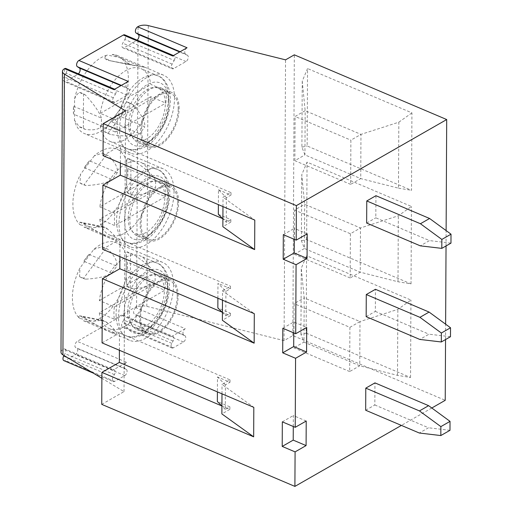 <?xml version="1.0" encoding="UTF-8"?>
<svg xmlns="http://www.w3.org/2000/svg" width="512" height="512" viewBox="0 0 512 512"><rect width="100%" height="100%" fill="white"/><g stroke="black" fill="none" stroke-linecap="round" stroke-linejoin="round"><path stroke-width="0.38" stroke-dasharray="2.56 1.92" d="M150.278 190.291L99.776 219.213A39.514 22.266 113 0 0 109.613 234.982A39.514 22.266 113 0 0 150.278 190.291L165.306 196.672A39.514 22.266 113 0 0 165.37 184.39L150.342 178.01A39.514 22.266 113 0 0 140.506 162.24A39.514 22.266 113 0 0 99.84 206.931L150.342 178.01M366.163 316.653L375.328 311.398L375.443 289.293M431.795 408.006L401.402 425.414M445.549 339.546L445.626 324.186M446.035 245.952L446.118 230.598M375.936 195.706L375.814 217.811L429.472 240.595L420.307 245.843M366.65 223.059L375.814 217.811M365.67 410.24L374.835 404.992L374.95 382.88M217.894 298.227L217.971 283.354L225.907 291.296L230.49 288.666L217.971 283.354M225.907 291.296L225.779 315.859L222.406 312.486M225.779 315.859L230.362 313.235L217.843 307.917M222.118 312.192L230.349 315.686L230.362 313.235M230.349 315.686L222.368 320.262M222.477 300.173L222.522 290.784L254.304 313.69M230.49 288.666L230.502 286.214L222.522 290.784M116.992 240.045C117.754 239.059 114.733 235.469 107.923 229.28L101.965 226.746L93.882 227.603A42.336 23.859 113 0 0 126.656 183.661L127.43 192.595L133.395 195.13C145.35 194.413 152.749 192.128 155.597 188.275L155.642 180.365C152.845 174.88 145.485 168.339 133.574 160.736L127.616 158.208L126.714 160.838L126.771 162.438A42.336 23.859 113 0 0 116.928 149.158A42.336 23.859 113 0 0 94.259 155.878L102.349 153.107L108.307 155.642C115.117 162.214 118.125 167.878 117.344 172.64L112.211 179.526C106.931 182.886 98.195 184.896 85.997 185.562L80.032 183.034L80.486 174.342A42.336 23.859 113 0 0 80.224 224.851C79.174 223.763 79.046 222.906 79.827 222.278L85.786 224.813C97.702 231.936 106.298 236.627 111.584 238.886L116.992 240.045L89.088 228.198A42.336 23.859 113 0 1 84 227.168L111.898 239.021M127.699 176.429L127.738 168.518A42.336 23.859 113 0 1 127.878 172.384A42.336 23.859 113 0 1 127.699 176.429L155.597 188.275M174.022 191.974A42.336 23.859 113 0 0 163.072 168.755A42.336 23.859 113 0 0 124.563 198.4A42.336 23.859 113 0 0 129.971 246.694A42.336 23.859 113 0 0 158.707 233.568A42.336 23.859 113 0 0 174.022 191.974M127.738 168.518L155.642 180.365M89.446 160.787L84.307 167.674A42.336 23.859 113 0 1 89.446 160.787L117.344 172.64M84.307 167.674L112.211 179.526M101.965 226.746A8.467 6.95 101.4 0 1 103.622 226.835A8.467 6.95 101.4 0 1 105.856 227.808L107.923 229.28M80.224 224.851L93.882 227.603M79.827 222.278A8.467 6.95 101.4 0 1 81.485 222.368A8.467 6.95 101.4 0 1 83.718 223.341L85.786 224.813M84 227.168L89.088 228.198M126.656 183.661L126.771 162.438M127.43 192.595A8.467 4.173 0.3 0 0 130.79 194.374L133.395 195.13M127.616 158.208A8.467 4.173 0.3 0 0 130.97 159.987L133.574 160.736M80.032 183.034A8.467 2.778 -143.3 0 0 83.923 184.922L85.997 185.562M94.259 155.878L80.486 174.342M102.349 153.107A8.467 2.778 -143.3 0 0 106.24 154.995L108.307 155.642M282.829 328.262L293.83 321.965L306.707 327.437M293.773 332.909L293.83 321.965M173.082 341.024L123.718 320.064A3.526 1.99 113 0 0 123.578 315.411L172.941 336.371A3.526 1.99 113 0 1 173.082 341.024L171.77 343.354A3.526 1.99 113 0 0 171.91 348A3.526 1.99 113 0 0 173.274 347.827L183.437 342.003A3.526 1.99 113 0 0 185.587 338.81A3.526 1.99 113 0 0 184.998 335.776L183.699 334.944A3.526 1.99 113 0 1 183.11 331.91A3.526 1.99 113 0 1 185.261 328.717L135.898 307.75L136.595 307.354A8.467 4.173 -179.7 0 1 146.81 306.368L284.07 340.627L292.845 335.597L445.229 400.314M187.046 47.763A3.526 1.99 113 0 0 184.902 50.957A3.526 1.99 113 0 0 185.485 53.997L187.533 55.302A3.526 1.99 -67 0 1 188.122 58.336A3.526 1.99 -67 0 1 185.978 61.53L173.626 68.602A3.526 1.99 -67 0 1 172.262 68.781A3.526 1.99 -67 0 1 172.115 64.128L174.195 60.461L124.832 39.501L122.752 43.168A3.526 1.99 113 0 0 122.899 47.821A3.526 1.99 113 0 0 124.262 47.642L136.614 40.57A3.526 1.99 113 0 0 137.178 40.154M174.195 60.461A3.526 1.99 113 0 0 174.048 55.814A3.526 1.99 113 0 0 172.685 55.987M302.246 81.178L301.901 147.155L304.934 154.906L360.736 178.605L350.656 184.378L350.886 140.16L360.966 134.387L398.829 122.189L398.483 188.173L360.736 178.605L360.966 134.387L305.165 110.688L302.246 81.178L307.539 68.544L307.136 145.978L411.526 190.31L411.93 112.87L307.539 68.544M350.656 184.378L294.854 160.678L304.934 154.906L305.165 110.688L295.085 116.467L350.886 140.16M398.829 122.189L411.93 112.87M398.483 188.173L411.526 190.31M301.901 147.155L307.136 145.978M104.934 58.317A8.467 6.95 -78.6 0 0 108.358 60.39A8.467 6.95 -78.6 0 0 108.467 60.41L110.893 60.851L104.934 58.317C104.89 56.826 105.696 55.744 107.366 55.066A42.336 23.859 113 0 0 74.592 99.008L74.483 120.23A42.336 23.859 113 0 0 84.32 133.51A42.336 23.859 113 0 0 106.989 126.79L120.762 108.326A42.336 23.859 113 0 0 128.365 78.79A42.336 23.859 113 0 0 121.024 57.818L107.366 55.066M121.024 57.818L127.072 62.784A8.467 6.95 -78.6 0 0 130.496 64.858A8.467 6.95 -78.6 0 0 130.605 64.877L145.152 67.347L110.893 60.851M294.854 160.678L295.085 116.467M179.136 108.582A29.638 16.704 113 0 0 171.475 92.326A29.638 16.704 113 0 0 144.518 113.075A29.638 16.704 113 0 0 148.307 146.88A29.638 16.704 113 0 0 168.416 137.696A29.638 16.704 113 0 0 179.136 108.582M168.851 104.211A29.638 16.704 113 0 0 161.184 87.955A29.638 16.704 113 0 0 134.227 108.704A29.638 16.704 113 0 0 138.016 142.515A29.638 16.704 113 0 0 158.131 133.325A29.638 16.704 113 0 0 168.851 104.211M128.269 81.427A3.526 1.99 113 0 0 126.118 84.621A3.526 1.99 113 0 0 126.707 87.654L128.755 88.966A3.526 1.99 -67 0 1 129.344 92A3.526 1.99 -67 0 1 127.194 95.194L114.842 102.266A3.526 1.99 -67 0 1 113.478 102.445A3.526 1.99 -67 0 1 113.338 97.792L115.411 94.125L66.048 73.165L64 76.838C63.021 79.437 63.162 81.011 64.416 81.562A3.526 1.99 113 0 0 65.478 81.306L77.83 74.234A3.526 1.99 113 0 0 78.394 73.811M113.478 102.445L64.128 81.485L63.014 349.491L63.552 349.184A3.526 1.99 113 0 1 64.915 349.005L114.278 369.971A3.526 1.99 -67 0 1 114.419 374.618L113.107 376.947L67.322 357.504M115.411 94.125A3.526 1.99 113 0 0 115.27 89.472A3.526 1.99 113 0 0 113.907 89.651M66.048 73.165A3.526 1.99 113 0 0 65.907 68.512M178.157 295.763A29.638 16.704 113 0 0 170.496 279.507A29.638 16.704 113 0 0 143.539 300.256A29.638 16.704 113 0 0 147.328 334.061A29.638 16.704 113 0 0 167.437 324.87A29.638 16.704 113 0 0 178.157 295.763M177.242 296.288A28.224 15.904 -67 0 1 167.034 324.013A28.224 15.904 -67 0 1 147.878 332.762A28.224 15.904 -67 0 1 140.576 317.28A28.224 15.904 -67 0 1 150.79 289.555A28.224 15.904 -67 0 1 169.946 280.806A28.224 15.904 -67 0 1 177.242 296.288M218.336 214.323L230.854 219.642L226.272 222.266L222.899 218.893M218.464 189.76L230.982 195.078L226.4 197.702L218.464 189.76L218.387 204.634M450.97 243.13L429.472 240.595M226.272 222.266L226.4 197.702M230.982 195.078L230.995 192.621L223.014 197.197L254.797 220.102M222.611 218.605L230.842 222.099L230.854 219.642M230.842 222.099L222.861 226.669M222.963 206.579L223.014 197.197M294.259 239.322L294.317 228.378L307.194 233.843M301.414 240.742L306.643 239.565L411.034 283.898L397.99 281.76L360.243 272.192L304.442 248.493L304.678 204.282L294.592 210.054L294.362 254.272L304.442 248.493L301.414 240.742L301.76 174.765L304.678 204.282L360.48 227.981L350.394 233.754L294.592 210.054M178.65 202.17A29.638 16.704 113 0 0 170.982 185.914A29.638 16.704 113 0 0 144.026 206.662A29.638 16.704 113 0 0 147.814 240.474A29.638 16.704 113 0 0 167.93 231.283A29.638 16.704 113 0 0 178.65 202.17M168.358 197.798A29.638 16.704 113 0 0 160.698 181.542A29.638 16.704 113 0 0 133.741 202.298A29.638 16.704 113 0 0 137.53 236.102A29.638 16.704 113 0 0 157.638 226.912A29.638 16.704 113 0 0 168.358 197.798M350.394 233.754L350.163 277.965L360.243 272.192L360.48 227.981L398.336 215.782L411.437 206.464L307.046 162.131L301.76 174.765M350.163 277.965L294.362 254.272M306.643 239.565L307.046 162.131M397.99 281.76L398.336 215.782M411.034 283.898L411.437 206.464M177.734 202.694A28.224 15.904 -67 0 1 167.52 230.419A28.224 15.904 -67 0 1 148.365 239.174A28.224 15.904 -67 0 1 141.069 223.693A28.224 15.904 -67 0 1 151.277 195.968A28.224 15.904 -67 0 1 170.432 187.213A28.224 15.904 -67 0 1 177.734 202.694M99.776 219.213L114.803 225.594L165.306 196.672M99.84 206.931L114.867 213.312L165.37 184.39M114.867 213.312A39.514 22.266 113 0 0 114.419 219.686A39.514 22.266 113 0 0 114.803 225.594M450.477 336.717L428.986 334.189L419.814 339.437M375.328 311.398L428.986 334.189M135.898 307.75A3.526 1.99 113 0 0 133.747 310.944A3.526 1.99 113 0 0 134.336 313.984L135.635 314.81A3.526 1.99 113 0 1 136.224 317.843A3.526 1.99 113 0 1 134.074 321.043L123.91 326.861A3.526 1.99 113 0 1 122.547 327.04L171.91 348M123.718 320.064L122.406 322.387A3.526 1.99 113 0 0 122.547 327.04M123.578 315.411A3.526 1.99 113 0 0 122.214 315.59L77.235 341.344A3.526 1.99 113 0 0 75.085 344.544A3.526 1.99 113 0 0 75.674 347.578L76.973 348.403A3.526 1.99 113 0 1 77.562 351.443A3.526 1.99 113 0 1 75.411 354.637L65.248 360.454A3.526 1.99 113 0 1 63.885 360.634M64.013 355.514L65.056 353.658A3.526 1.99 113 0 0 64.915 349.005M124.832 39.501A3.526 1.99 113 0 0 124.685 34.848M112.16 54.47L117.254 55.501A42.336 23.859 113 0 0 112.16 54.47L140.058 66.323M116.941 114.995L111.808 121.882A42.336 23.859 113 0 0 116.941 114.995L144.845 126.842C145.242 121.408 141.235 113.984 132.826 104.563L126.867 102.035L120.762 108.326M73.51 114.15L73.549 106.24A42.336 23.859 113 0 0 73.51 114.15L101.414 126.003C99.334 129.414 93.946 130.541 85.242 129.395L79.283 126.861L74.483 120.23M127.251 262.106A42.336 23.859 113 0 1 127.386 265.971A42.336 23.859 113 0 1 127.206 270.016L127.251 262.106L155.149 273.952C152.352 268.474 144.998 261.933 133.082 254.33L127.123 251.795L126.227 254.426L126.278 256.026A42.336 23.859 113 0 0 116.442 242.746A42.336 23.859 113 0 0 93.766 249.466L80 267.936A42.336 23.859 113 0 0 79.731 318.438L93.395 321.197A42.336 23.859 113 0 0 126.17 277.248L126.278 256.026M88.602 321.786L83.507 320.762A42.336 23.859 113 0 0 88.602 321.786L116.506 333.638C117.261 332.646 114.24 329.062 107.437 322.867L101.472 320.339L93.395 321.197M83.821 261.267L88.954 254.381A42.336 23.859 113 0 0 83.821 261.267L111.718 273.114C106.445 276.474 97.702 278.49 85.504 279.155L79.546 276.621L80 267.936M102.56 249.248L119.974 239.27L230.502 286.214M60.986 352.186A8.467 4.173 -179.7 0 1 63.014 349.491M150.771 96.698L100.269 125.626A39.514 22.266 113 0 0 110.106 141.395A39.514 22.266 113 0 0 150.771 96.698L165.792 103.078A39.514 22.266 113 0 0 165.856 90.797L150.835 84.416A39.514 22.266 113 0 0 140.998 68.646A39.514 22.266 113 0 0 100.333 113.344L115.354 119.718A39.514 22.266 113 0 0 114.912 126.099A39.514 22.266 113 0 0 115.29 132.006L165.792 103.078M101.747 404.371L124.026 391.61L101.882 378.291M124.026 391.61L125.498 110.842M73.549 106.24L101.453 118.086L101.414 126.003M120.378 163.014L120.467 145.683L230.995 192.621M103.053 155.654L120.467 145.683M74.592 99.008C75.533 96.192 77.152 94.016 79.462 92.474L85.427 95.002C94.08 104.467 99.424 112.166 101.453 118.086M106.989 126.79L104.55 131.955L110.509 134.49C124.32 136.672 134.048 136.416 139.706 133.728L144.845 126.842M111.808 121.882L139.706 133.728M174.509 98.387A42.336 23.859 113 0 0 163.565 75.168A42.336 23.859 113 0 0 125.05 104.806A42.336 23.859 113 0 0 130.464 153.107A42.336 23.859 113 0 0 159.194 139.974A42.336 23.859 113 0 0 174.509 98.387M127.072 62.784L133.03 65.318M117.254 55.501L145.152 67.347M79.462 92.474A8.467 4.173 -179.7 0 1 83.533 93.843L85.427 95.002M79.283 126.861A8.467 4.173 -179.7 0 1 83.354 128.237L85.242 129.395M126.867 102.035A8.467 2.778 36.7 0 1 130.4 103.302L132.826 104.563M104.55 131.955A8.467 2.778 36.7 0 1 108.083 133.222L110.509 134.49M100.269 125.626L115.29 132.006M115.354 119.718L165.856 90.797M119.392 350.259L119.488 332.928L230.016 379.866L222.035 384.442L253.818 407.347M102.067 342.899L119.488 332.928M119.885 256.602L119.974 239.27M283.322 234.675L294.317 228.378M88.954 254.381L116.858 266.227L111.718 273.114M79.731 318.438C78.688 317.35 78.554 316.493 79.341 315.872L85.299 318.4C97.21 325.523 105.811 330.214 111.098 332.474L116.506 333.638M83.507 320.762L111.411 332.608M126.17 277.248L126.944 286.182L132.902 288.717C144.858 288 152.262 285.722 155.11 281.869L155.149 273.952M127.206 270.016L155.11 281.869M173.53 285.568A42.336 23.859 113 0 0 162.586 262.342A42.336 23.859 113 0 0 124.07 291.987A42.336 23.859 113 0 0 129.485 340.288A42.336 23.859 113 0 0 158.214 327.155A42.336 23.859 113 0 0 173.53 285.568M93.766 249.466L101.862 246.701L107.821 249.229C114.624 255.802 117.638 261.466 116.858 266.227M126.944 286.182A8.467 4.173 0.3 0 0 130.298 287.968L132.902 288.717M127.123 251.795A8.467 4.173 0.3 0 0 130.483 253.574L133.082 254.33M101.472 320.339A8.467 6.95 101.4 0 1 103.136 320.429A8.467 6.95 101.4 0 1 105.363 321.402L107.437 322.867M79.341 315.872A8.467 6.95 101.4 0 1 80.998 315.962A8.467 6.95 101.4 0 1 83.232 316.934L85.299 318.4M79.546 276.621A8.467 2.778 -143.3 0 0 83.43 278.509L85.504 279.155M101.862 246.701A8.467 2.778 -143.3 0 0 105.747 248.582L107.821 249.229M167.872 291.392A29.638 16.704 113 0 0 160.205 275.136A29.638 16.704 113 0 0 133.248 295.885A29.638 16.704 113 0 0 137.037 329.696A29.638 16.704 113 0 0 157.152 320.506A29.638 16.704 113 0 0 167.872 291.392M185.261 328.717L171.578 336.55L122.214 315.59M172.941 336.371A3.526 1.99 113 0 0 171.578 336.55M293.28 426.502L293.338 415.552L306.214 421.024M282.336 421.856L293.338 415.552M221.741 405.901L229.862 409.344L221.875 413.914M100.333 113.344L150.835 84.416M128.678 124.634A28.224 15.904 113 0 0 135.981 140.115A28.224 15.904 113 0 0 161.651 120.352A28.224 15.904 113 0 0 158.048 88.154A28.224 15.904 113 0 0 138.893 96.909A28.224 15.904 113 0 0 128.678 124.634M178.221 109.107A28.224 15.904 -67 0 1 168.013 136.832A28.224 15.904 -67 0 1 148.858 145.581A28.224 15.904 -67 0 1 141.562 130.099A28.224 15.904 -67 0 1 151.77 102.374A28.224 15.904 -67 0 1 170.925 93.626A28.224 15.904 -67 0 1 178.221 109.107M114.278 369.971A3.526 1.99 -67 0 0 112.915 370.144L126.598 362.31L77.235 341.344M126.598 362.31A3.526 1.99 -67 0 0 124.448 365.504A3.526 1.99 -67 0 0 125.037 368.538L126.336 369.37A3.526 1.99 -67 0 1 126.925 372.403A3.526 1.99 -67 0 1 124.774 375.597L114.611 381.421A3.526 1.99 -67 0 1 113.248 381.6A3.526 1.99 -67 0 1 113.107 376.947M306.15 333.152L410.547 377.485L397.504 375.347L359.757 365.786L303.955 342.086L304.186 297.869L294.106 303.642L293.869 347.859L303.955 342.086L300.922 334.336L306.15 333.152L306.56 255.718L301.267 268.358L304.186 297.869L359.987 321.568L349.907 327.341L294.106 303.642M349.907 327.341L349.67 371.558L359.757 365.786L359.987 321.568L397.85 309.37L410.95 300.051L306.56 255.718M349.67 371.558L293.869 347.859M397.504 375.347L397.85 309.37M410.547 377.485L410.95 300.051M300.922 334.336L301.267 268.358M229.862 409.344L229.875 406.822L225.293 409.446L225.421 384.883L230.003 382.259L217.485 376.941L217.402 391.885M230.003 382.259L230.016 379.866M229.875 406.822L217.357 401.504M221.984 393.824L222.035 384.442M99.354 300.518L149.856 271.597A39.514 22.266 113 0 0 140.019 255.827A39.514 22.266 113 0 0 99.354 300.518L114.374 306.899A39.514 22.266 113 0 0 113.933 313.28A39.514 22.266 113 0 0 114.31 319.181L164.813 290.259A39.514 22.266 113 0 0 164.877 277.978L149.856 271.597M127.699 311.814A28.224 15.904 113 0 0 135.002 327.296A28.224 15.904 113 0 0 160.672 307.533A28.224 15.904 113 0 0 157.069 275.334A28.224 15.904 113 0 0 137.914 284.09A28.224 15.904 113 0 0 127.699 311.814M149.792 283.878L99.29 312.8A39.514 22.266 113 0 0 109.126 328.57A39.514 22.266 113 0 0 149.792 283.878L164.813 290.259M99.29 312.8L114.31 319.181M114.374 306.899L164.877 277.978M225.421 384.883L217.485 376.941M225.293 409.446L221.92 406.074M374.835 404.992L428.493 427.776L419.328 433.024M449.99 430.31L428.493 427.776M128.192 218.221A28.224 15.904 113 0 0 135.488 233.702A28.224 15.904 113 0 0 161.165 213.946A28.224 15.904 113 0 0 157.555 181.747A28.224 15.904 113 0 0 138.4 190.496A28.224 15.904 113 0 0 128.192 218.221M292.845 335.597L294.317 54.829M284.07 340.627L285.542 59.853M83.718 223.341L105.856 227.808M130.79 194.374L130.97 159.987M106.24 154.995L83.923 184.922M146.81 306.368L148.282 25.6M136.595 307.354L137.997 39.149M138.022 34.24L138.067 26.586M187.533 55.302L179.699 51.974M185.978 61.53L136.614 40.57M185.485 53.997L180.134 51.725M173.626 68.602L124.262 47.642M130.605 64.877L108.467 60.41M114.842 102.266L65.478 81.306M113.338 97.792L64 76.838M116.563 220.602A39.514 22.266 113 0 0 126.784 242.272A39.514 22.266 113 0 0 162.726 214.605A39.514 22.266 113 0 0 157.677 169.53A39.514 22.266 113 0 0 130.861 181.786A39.514 22.266 113 0 0 116.563 220.602M124.525 220.32A33.869 19.085 113 0 0 157.389 226.957A33.869 19.085 113 0 0 157.658 175.898A33.869 19.085 113 0 0 124.525 220.32M64.448 76L64.48 68.723M127.194 95.194L77.83 74.234M128.755 88.966L120.922 85.638M126.707 87.654L121.357 85.382M172.115 64.128L122.752 43.168M83.533 93.843L83.354 128.237M108.083 133.222L130.4 103.302M117.056 127.008A39.514 22.266 113 0 0 127.277 148.685A39.514 22.266 113 0 0 163.219 121.018A39.514 22.266 113 0 0 158.17 75.942A39.514 22.266 113 0 0 131.347 88.192A39.514 22.266 113 0 0 117.056 127.008M130.298 287.968L130.483 253.574M83.232 316.934L105.363 321.402M105.747 248.582L83.43 278.509M171.77 343.354L122.406 322.387M173.274 347.827L123.91 326.861M125.018 126.733A33.869 19.085 113 0 0 157.882 133.363A33.869 19.085 113 0 0 158.144 82.31A33.869 19.085 113 0 0 125.018 126.733M112.915 370.144L63.552 349.184M183.437 342.003L134.074 321.043M114.611 381.421L65.248 360.454M124.774 375.597L75.411 354.637M125.037 368.538L75.674 347.578M126.336 369.37L76.973 348.403M114.419 374.618L65.056 353.658M183.699 334.944L134.336 313.984M184.998 335.776L135.635 314.81M124.032 313.914A33.869 19.085 113 0 0 156.896 320.544A33.869 19.085 113 0 0 157.165 269.485A33.869 19.085 113 0 0 124.032 313.914M116.077 314.189A39.514 22.266 113 0 0 126.298 335.866A39.514 22.266 113 0 0 162.24 308.198A39.514 22.266 113 0 0 157.19 263.117A39.514 22.266 113 0 0 130.368 275.373A39.514 22.266 113 0 0 116.077 314.189M163.072 168.755L116.928 149.158M129.971 246.694L111.584 238.886M103.622 226.835L81.485 222.368M126.72 160.838L126.586 186.246M108.358 60.39L130.496 64.858M171.475 92.326L161.184 87.955M148.307 146.88L138.016 142.515M114.662 89.216L115.27 89.472M170.982 185.914L160.698 181.542M147.814 240.474L137.53 236.102M109.613 234.982L126.784 242.272C131.174 244.486 136.838 244.019 143.77 240.883C151.552 237.376 158.72 228.723 165.261 214.931C168.512 206.938 170.042 199.206 169.856 191.738L168.563 183.021C165.894 175.526 162.266 171.027 157.677 169.53L140.506 162.24M173.446 55.552L174.048 55.814M122.899 47.821L172.262 68.781M163.565 75.168L145.171 67.354M130.464 153.107L84.32 133.51M121.504 107.309L106.406 127.552M110.106 141.395L127.277 148.685C131.667 150.893 137.325 150.432 144.262 147.296C152.045 143.782 159.206 135.13 165.754 121.344C168.998 113.344 170.528 105.613 170.342 98.144L169.05 89.427C166.387 81.939 162.758 77.44 158.17 75.942L140.998 68.646M162.586 262.342L116.442 242.746M129.485 340.288L111.098 332.474M126.227 254.426L126.093 279.84M103.136 320.429L80.998 315.962M170.496 279.507L160.205 275.136M147.328 334.061L137.037 329.696M170.925 93.626L158.048 88.154M148.858 145.581L135.981 140.115M93.28 373.114L113.248 381.6M169.946 280.806L157.069 275.334M147.878 332.762L135.002 327.296M109.126 328.57L126.298 335.866C130.688 338.074 136.346 337.613 143.277 334.477C151.066 330.963 158.227 322.31 164.774 308.518C168.019 300.525 169.549 292.794 169.363 285.325L168.07 276.608C165.408 269.114 161.779 264.621 157.19 263.117L140.019 255.827M170.432 187.213L157.555 181.747M148.365 239.174L135.488 233.702"/><path stroke-width="0.77" d="M429.101 312.077L375.443 289.293L366.278 294.541L366.163 316.653L419.814 339.437L441.312 341.971L450.477 336.717L450.528 327.776L429.101 312.077L419.93 317.331L441.363 333.024L450.528 327.776M401.402 425.414L294.906 486.4L295.085 451.885L282.208 446.419L282.336 421.856L295.219 427.322L295.578 358.298L306.579 352L306.707 327.437L295.706 333.734L296.07 264.71L307.066 258.406L307.194 233.843L296.198 240.141L296.378 205.632L103.219 123.597L125.498 110.842L64.39 74.086A8.467 4.173 -179.7 0 1 62.451 71.411A8.467 4.173 -179.7 0 1 64.48 68.723L64.544 68.685A3.526 1.99 113 0 1 65.907 68.512L114.662 89.216M295.219 427.322L306.214 421.024L306.086 445.587L295.085 451.885M445.549 339.546L445.229 400.314L431.795 408.006M445.626 324.186L446.035 245.952M446.118 230.598L446.701 119.546L296.378 205.632M451.014 234.182L450.97 243.13L441.805 248.378L420.307 245.843L366.65 223.059L366.765 200.954L375.936 195.706L429.587 218.49L451.014 234.182L441.85 239.437L420.422 223.738L429.587 218.49M440.826 435.558L449.99 430.31L450.035 421.363L428.608 405.67L374.95 382.88L365.786 388.134L365.67 410.24L419.328 433.024L440.826 435.558L440.87 426.618L419.443 410.918L365.786 388.134M222.406 312.486L217.843 307.917L217.894 298.227M222.963 206.579L222.861 226.669L254.643 249.574L102.893 185.133L102.56 249.248L254.304 313.69L254.15 343.168L222.368 320.262L222.477 300.173M221.984 393.824L221.875 413.914L253.664 436.826L253.818 407.347L102.067 342.899L102.406 278.726L119.821 268.749L119.885 256.602M253.664 436.826L101.914 372.378L119.328 362.406L119.392 350.259M294.906 486.4L101.747 404.371L101.914 372.378M295.706 333.734L282.829 328.262L282.701 352.826L295.578 358.298M296.198 240.141L283.322 234.675L283.187 259.238L296.07 264.71M254.643 249.574L254.797 220.102L103.053 155.654L103.219 123.597M254.15 343.168L102.406 278.726M282.701 352.826L293.702 346.528L306.579 352M293.702 346.528L293.773 332.909M283.187 259.238L294.189 252.941L307.066 258.406M137.178 40.154A3.526 1.99 113 0 0 137.997 39.149C139.258 37.024 139.315 35.418 138.176 34.336L136.122 33.03A3.526 1.99 113 0 1 135.539 29.997A3.526 1.99 113 0 1 137.683 26.803L138.067 26.586A8.467 4.173 -179.7 0 1 148.282 25.6L285.542 59.853L294.317 54.829L446.701 119.546M64.544 68.685L113.907 89.651L128.269 81.427L78.906 60.461L123.322 35.027L172.685 55.987L187.046 47.763L137.683 26.803M222.899 218.893L218.336 214.323L218.387 204.634M420.422 223.738L366.765 200.954M441.805 248.378L441.85 239.437M294.189 252.941L294.259 239.322M441.312 341.971L441.363 333.024M419.93 317.331L366.278 294.541M67.322 357.504L63.744 355.981A3.526 1.99 113 0 0 63.885 360.634L93.28 373.114M63.744 355.981L64.013 355.514M78.394 73.811A3.526 1.99 113 0 0 80.07 70.624A3.526 1.99 113 0 0 79.392 68L77.344 66.694A3.526 1.99 113 0 1 76.755 63.661A3.526 1.99 113 0 1 78.906 60.461M173.446 55.552L124.685 34.848A3.526 1.99 113 0 0 123.322 35.027M101.882 378.291L62.918 354.854A8.467 4.173 -179.7 0 1 60.986 352.186L62.451 71.411M102.893 185.133L120.314 175.162L222.611 218.605M120.314 175.162L120.378 163.014M282.208 446.419L293.21 440.122L293.28 426.502M293.21 440.122L306.086 445.587M119.328 362.406L221.741 405.901M221.92 406.074L217.357 401.504L217.402 391.885M419.443 410.918L428.608 405.67M450.035 421.363L440.87 426.618M119.821 268.749L222.118 312.192M179.699 51.974L138.176 34.336M180.134 51.725L136.122 33.03M62.918 354.854L64.39 74.086M120.922 85.638L79.392 68M121.357 85.382L77.344 66.694"/></g></svg>
